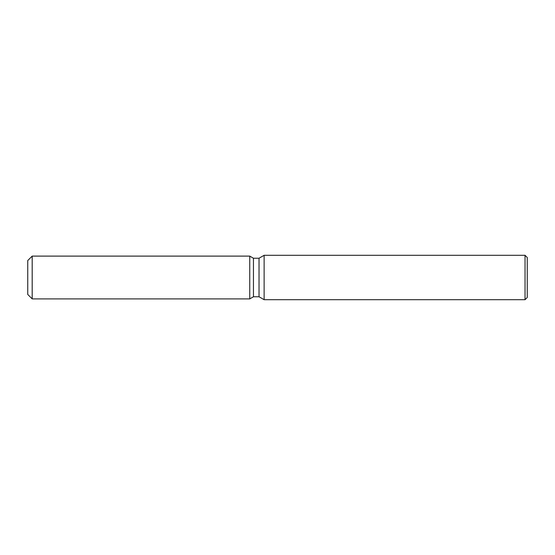 <?xml version="1.0" encoding="UTF-8"?>
<svg xmlns="http://www.w3.org/2000/svg" width="555" height="555" viewBox="0 0 555 555"><rect width="100%" height="100%" fill="white"/><g stroke="black" fill="none" stroke-linecap="round" stroke-linejoin="round"><path stroke-width="0.83" d="M249.75 298.895L32.19 298.895L27.75 294.455L27.75 260.545L32.19 256.105L249.75 256.105L253.455 258.241L259.025 258.241L264.125 255.3L525.03 255.3L527.25 257.52L527.25 297.48L525.03 299.7L264.125 299.7L259.025 296.758L253.455 296.758L249.75 298.895L249.75 256.105L253.455 258.241L253.455 296.758L249.75 298.895L249.75 256.105M259.025 296.758L259.025 258.241M264.125 299.7L264.125 255.3M525.03 299.7L525.03 255.3M32.19 298.895L32.19 256.105M27.75 294.455L27.75 260.545"/></g></svg>
